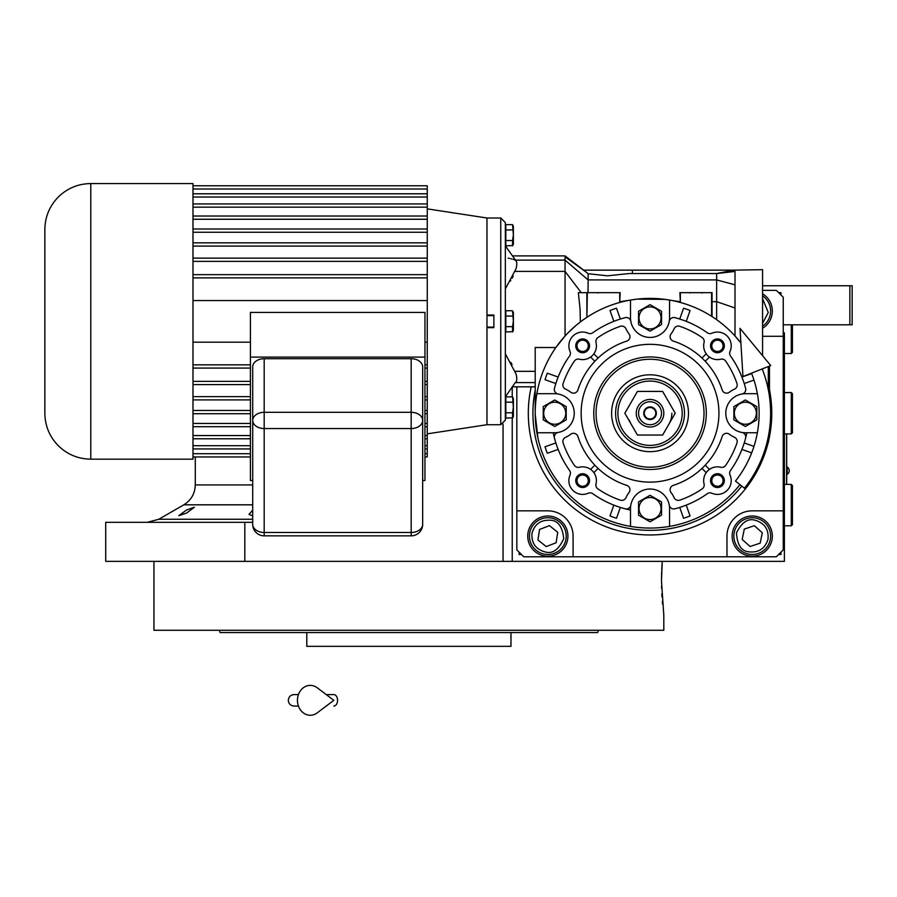 <?xml version="1.0" encoding="UTF-8"?>
<svg xmlns="http://www.w3.org/2000/svg" width="897" height="897" viewBox="0 0 897 897"><rect width="100%" height="100%" fill="white"/><g stroke="black" fill="none" stroke-linecap="round" stroke-linejoin="round"><path stroke-width="1.35" d="M252.707 515.921L249.007 514.396L252.707 510.113M186.587 509.978L194.391 507.22L186.587 513.062L178.772 515.697L186.587 509.978M252.707 504.82L183.807 504.82L158.814 519.251L252.707 519.251M391.271 630.277L663.814 630.277L663.814 615.342L661.481 580.897L662.233 561.365L512.232 561.365L784.393 561.365L784.393 332.843M762.573 285.762L852.15 285.762L852.15 324.804L784.393 324.804M849.851 285.762L849.851 324.804M512.232 418.103L512.232 561.365L105.711 561.365L105.711 522.323L252.707 522.323M512.232 396.878L512.232 387.201M244.814 522.323L244.814 561.365M786.691 484.425L786.691 433.901M786.579 433.901L786.579 484.425M787.207 466.978L787.207 474.322A4.362 4.362 0 0 0 787.207 466.978L786.691 466.978M153.948 561.365L153.948 630.277L417.789 630.277M661.526 586.01L661.594 588.41M661.807 593.814L661.986 596.909M662.311 601.461L662.547 604.174M662.233 561.365L661.728 569.73M661.638 571.86L661.493 578.7M487.194 632.564L330.567 632.564M516.481 632.564L539.366 632.564M541.138 632.564L591.953 632.564M594.991 632.564L597.637 632.564L598.478 630.277L219.283 630.277L220.124 632.564L223.858 632.564M506.491 630.277L573.329 630.277M588.948 630.277L598.478 630.277M479.94 646.345L480.512 646.345M225.528 632.564L306.796 632.564L306.796 646.345L510.976 646.345L510.976 632.564L502.813 632.564M306.796 632.564L314.948 632.564M597.637 632.564L220.124 632.564M588.948 632.564L573.329 632.564M244.433 632.564L228.813 632.564M762.573 290.359L776.354 290.359L783.249 297.243L783.249 549.883L776.354 556.779L523.713 556.779L516.829 549.883L516.829 386.82M762.573 328.257A20.093 20.093 0 0 0 762.573 293.79M783.249 336.285L762.573 336.285M531.416 440.562A3.79 3.79 0 0 0 531.932 442.714M768.135 442.714A3.79 3.79 0 0 0 768.662 440.562M516.829 510.842L547.832 510.842A25.262 25.262 0 0 1 573.093 536.103L573.093 556.779M726.974 556.779L726.974 536.103A25.262 25.262 0 0 1 752.247 510.842L783.249 510.842M752.247 556.207A20.093 20.093 0 0 0 772.339 536.103A20.093 20.093 0 0 0 752.247 516.01A20.093 20.093 0 0 0 732.143 536.103A20.093 20.093 0 0 0 752.247 556.207M547.832 556.207A20.093 20.093 0 0 0 567.924 536.103A20.093 20.093 0 0 0 547.832 516.01A20.093 20.093 0 0 0 527.739 536.103A20.093 20.093 0 0 0 547.832 556.207M519.128 552.182L519.128 554.481L521.426 554.481M780.951 294.945L780.951 292.657L778.652 292.657M778.652 554.481L780.951 554.481L780.951 552.182M762.573 326.216A18.377 18.377 66.3 0 0 762.573 295.831M762.573 323.346L768.258 312.492L762.573 298.712M762.573 312.481L762.573 311.73M531.955 533.614C531.461 543.358 535.924 549.48 545.342 551.991C552.709 554.066 558.831 549.603 563.72 538.592C562.441 526.617 557.979 520.495 550.321 520.226C540.588 519.733 534.466 524.196 531.955 533.614M529.678 533.255A18.377 18.377 -81.1 0 0 544.984 554.256A18.377 18.377 98.9 0 0 565.985 538.951A18.377 18.377 98.9 0 0 550.68 517.95A18.377 18.377 -81.1 0 0 529.678 533.255M557.732 532.291L549.48 525.631L539.579 529.443L537.931 539.927L546.195 546.587L556.084 542.775L557.732 532.291M767.989 539.344C768.942 529.645 764.771 523.31 755.487 520.361C748.221 517.928 741.897 522.099 736.493 532.863C737.199 544.894 741.371 551.218 749.006 551.857C758.705 552.81 765.04 548.639 767.989 539.344M770.243 539.803A18.377 18.377 101.6 0 0 755.947 518.107A18.377 18.377 -78.4 0 0 734.251 532.403A18.377 18.377 -78.4 0 0 748.535 554.099A18.377 18.377 101.6 0 0 770.243 539.803M742.178 539.456L750.105 546.497L760.174 543.156L762.304 532.762L754.377 525.72L744.308 529.062L742.178 539.456M650.033 418.977A5.741 5.741 0 0 0 655.774 413.237A5.741 5.741 0 0 0 650.033 407.485A5.741 5.741 0 0 0 644.293 413.237A5.741 5.741 0 0 0 650.033 418.977M791.289 484.425L792.432 485.58L792.432 524.622L791.289 525.777L791.289 484.425L784.393 484.425M791.289 392.561L792.432 393.705L792.432 432.758L791.289 433.901L791.289 392.561L784.393 392.561M792.432 324.804L792.432 352.364L791.289 353.519L791.289 324.804M762.192 368.936A120.579 120.579 0 0 1 744.465 488.215L735.473 481.072A109.098 109.098 0 0 0 751.507 373.163M739.98 328.324L742.963 376.538L770.736 365.572L739.98 328.324M326.216 694.581L333.796 694.581A5.741 3.756 90 0 1 337.552 700.322A5.741 3.756 90 0 1 333.796 706.062M317.258 712.846A14.924 12.816 -90 0 1 304.15 713.44A14.924 12.816 -90 0 1 297.456 700.322A14.924 12.816 -90 0 1 304.15 687.203A14.924 12.816 -90 0 1 317.258 687.797L333.819 700.322L317.258 712.846M629.335 420.121A21.82 21.82 0 0 0 631.14 424.135M668.938 424.135A21.82 21.82 0 0 0 671.853 413.237M562.868 441.492A4.597 4.597 0 0 1 565.581 437.31A26.417 26.417 0 0 0 570.739 434.238A4.597 4.597 0 0 1 577.903 436.48A75.796 75.796 0 0 0 626.79 485.367A4.597 4.597 0 0 1 629.032 492.531A26.417 26.417 0 0 0 625.96 497.689A4.597 4.597 0 0 1 620.287 500.145A91.864 91.864 0 0 1 597.862 488.843A4.597 4.597 0 0 1 596.012 483.954A13.78 13.78 0 0 0 579.316 467.259A4.597 4.597 0 0 1 574.428 465.408A91.864 91.864 0 0 1 563.125 442.983A4.597 4.597 0 0 1 562.868 441.492M670.104 489.74A4.597 4.597 0 0 1 673.288 485.367A75.796 75.796 0 0 0 722.175 436.48A4.597 4.597 0 0 1 729.339 434.238A26.417 26.417 0 0 0 734.497 437.31A4.597 4.597 0 0 1 736.953 442.983A91.864 91.864 0 0 1 725.651 465.408A4.597 4.597 0 0 1 720.762 467.259A13.78 13.78 0 0 0 704.067 483.954A4.597 4.597 0 0 1 702.216 488.843A91.864 91.864 0 0 1 679.791 500.145A4.597 4.597 0 0 1 674.118 497.689A26.417 26.417 0 0 0 671.034 492.531A4.597 4.597 0 0 1 670.104 489.74M670.104 336.723A4.597 4.597 0 0 1 671.034 333.931A26.417 26.417 0 0 0 674.118 328.773A4.597 4.597 0 0 1 679.791 326.317A91.864 91.864 0 0 1 702.216 337.62A4.597 4.597 0 0 1 704.067 342.508A13.78 13.78 0 0 0 720.762 359.204A4.597 4.597 0 0 1 725.651 361.054A91.864 91.864 0 0 1 736.953 383.479A4.597 4.597 0 0 1 734.497 389.152A26.417 26.417 0 0 0 729.339 392.224A4.597 4.597 0 0 1 722.175 389.982A75.796 75.796 0 0 0 673.288 341.095A4.597 4.597 0 0 1 670.104 336.723M705.233 361.289L709.449 357.062A13.78 13.78 0 0 1 706.208 353.822L701.981 358.038M562.868 384.97A4.597 4.597 0 0 1 563.125 383.479A91.864 91.864 0 0 1 574.428 361.054A4.597 4.597 0 0 1 579.316 359.204A13.78 13.78 0 0 0 596.012 342.508A4.597 4.597 0 0 1 597.862 337.62A91.864 91.864 0 0 1 620.287 326.317A4.597 4.597 0 0 1 625.96 328.773A26.417 26.417 0 0 0 629.032 333.931A4.597 4.597 0 0 1 626.79 341.095A75.796 75.796 0 0 0 577.903 389.982A4.597 4.597 0 0 1 570.739 392.224A26.417 26.417 0 0 0 565.581 389.152A4.597 4.597 0 0 1 562.868 384.97M636.354 299.217L630.513 300.069A114.838 114.838 0 0 0 536.877 393.705L554.727 393.705A19.521 19.521 0 0 1 574.248 413.237A19.521 19.521 0 0 1 558.113 432.455A4.597 4.597 0 0 0 554.469 438.14A98.76 98.76 0 0 0 569.584 470.51A4.597 4.597 0 0 1 570.043 475.04A13.78 13.78 0 0 0 588.23 493.227A4.597 4.597 0 0 1 592.76 493.686A98.76 98.76 0 0 0 625.131 508.801A4.597 4.597 0 0 0 630.815 505.157A19.521 19.521 0 0 1 669.263 505.157A19.521 19.521 0 0 1 669.566 508.543L669.566 526.393A114.838 114.838 0 0 0 739.969 484.638M536.877 393.705A114.838 114.838 0 0 0 630.513 526.393L630.513 508.543A19.521 19.521 0 0 1 650.033 489.022A19.521 19.521 0 0 1 669.263 505.157A4.597 4.597 0 0 0 674.948 508.801A98.76 98.76 0 0 0 707.318 493.686A4.597 4.597 0 0 1 711.848 493.227A13.78 13.78 0 0 0 730.035 475.04A4.597 4.597 0 0 1 730.483 470.51A98.76 98.76 0 0 0 745.609 438.14A4.597 4.597 0 0 0 741.954 432.455A19.521 19.521 0 0 1 745.351 393.705L757.371 393.705M757.371 432.758L745.351 432.758A19.521 19.521 0 0 1 741.954 394.007A4.597 4.597 0 0 0 745.609 388.323L745.609 388.323A98.76 98.76 0 0 0 730.483 355.952A4.597 4.597 0 0 1 730.035 351.422A13.78 13.78 0 0 0 711.848 333.236A4.597 4.597 0 0 1 707.318 332.776A98.76 98.76 0 0 0 674.948 317.661A4.597 4.597 0 0 0 669.263 321.305A19.521 19.521 0 0 1 630.815 321.305A19.521 19.521 0 0 1 630.513 317.919L630.513 300.069A114.838 114.838 0 0 1 740.888 342.979L735.013 335.994L735.013 284.82L735.013 307.985L716.647 301.65L716.647 319.68L719.394 321.709M669.566 300.069L669.566 317.919A19.521 19.521 0 0 1 650.033 337.44A19.521 19.521 0 0 1 630.815 321.305A4.597 4.597 0 0 0 625.131 317.661A98.76 98.76 0 0 0 592.76 332.776A4.597 4.597 0 0 1 588.23 333.236A13.78 13.78 0 0 0 570.043 351.422A4.597 4.597 0 0 1 569.584 355.952A98.76 98.76 0 0 0 554.469 388.323A98.76 98.76 0 0 1 554.884 386.786M536.877 432.758L554.727 432.758A19.521 19.521 0 0 0 574.248 413.237A19.521 19.521 0 0 0 558.113 394.007A4.597 4.597 0 0 1 554.469 388.323M505.347 396.866L515.248 382.604C516.997 381.606 517.244 378.702 516.01 373.903L505.347 353.822L505.347 373.903M505.347 288.901L516.01 268.82C517.277 264.077 517.02 261.173 515.248 260.119L513.286 259.379M588.028 292.657L588.129 279.92L716.647 279.92L735.013 284.82L735.013 271.443C735.069 269.134 735.069 269.134 735.013 271.443L716.647 273.551L628.999 273.551L607.549 275.816L588.129 273.72L583.599 270.143L733.768 270.143L716.647 273.551L716.647 301.65L712.05 301.65M510.808 362.377L512.041 364.485M732.871 270.143L762.573 269.683L762.573 355.694M739.431 341.14L737.626 338.965M735.013 334.738L735.013 335.994L734.138 335.041L735.013 334.738M725.303 326.497L726.278 327.36M712.05 316.574L712.05 292.657L679.892 292.657L680.352 302.468A114.838 114.838 0 0 1 711.59 316.282L712.05 316.574A114.838 114.838 0 0 1 716.647 319.68M679.892 301.65L672.324 300.573M671.629 300.439L670.62 300.26M670.541 300.237L665.585 299.452M665.013 299.374L637.229 299.116M629.582 300.237L620.186 301.65M619.726 292.657L619.726 302.468L620.186 292.657L586.873 292.657L586.873 317.325L587.333 292.657M586.873 317.325L585.214 318.446M584.665 318.827L580.359 321.945L580.067 309.05L578.352 292.657L586.873 292.657M567.734 333.157L576.233 325.252M576.715 324.849L580.359 321.945M535.206 413.237L535.206 347.52L555.86 347.52L565.054 335.994L565.054 271.399L581.267 292.657L583.285 292.657M629.571 509.844A98.76 98.76 0 0 1 626.835 509.227M626.801 509.216A98.76 98.76 0 0 1 620.343 507.422L620.208 507.769M535.206 414.145L537.931 438.117M544.031 457.392L544.782 459.163M554.559 477.036L555.804 478.852M568.922 494.516L570.694 496.254M586.447 508.846L588.118 509.945M606.137 519.341L608.054 520.114M627.709 525.877L630.176 526.337M650.28 528.064L652.399 528.041M672.526 525.844L674.454 525.44M694.031 519.307L696.33 518.32M714.034 508.588L715.862 507.332M731.335 494.337L732.67 492.98M513.241 276.052L512.064 278.205M510.763 280.413L510.303 281.165M632.396 273.551L632.396 270.143M586.548 272.408L565.054 256.834L565.054 260.119L588.129 279.92L588.129 273.72M578.352 292.657L581.267 292.657M630.513 526.393A114.838 114.838 0 0 0 669.566 526.393M557.799 376.908L547.316 373.197A110.241 110.241 0 0 0 545.017 379.7L555.49 383.411M620.208 318.693L616.508 308.209A110.241 110.241 0 0 0 610.005 310.508L613.716 320.991M686.362 320.991L690.062 310.508A110.241 110.241 0 0 0 683.57 308.209L679.859 318.693M751.675 373.589L742.279 376.908M744.577 383.411L753.973 380.081M746.853 432.758A98.76 98.76 0 0 1 744.23 442.927L744.577 443.051M742.279 449.554L741.931 449.431A98.76 98.76 0 0 1 739.52 455.014M762.573 368.79L762.573 369.945M516.358 375.305L516.672 376.931M505.818 399.591L505.347 407.485M505.818 227.333L505.818 243.132M500.75 424.718L500.75 218.005L505.347 222.602L505.347 420.121L500.75 424.718L486.97 424.718L486.97 327.674L493.866 327.674L493.866 315.049L486.97 315.049L486.97 218.005L486.97 424.718L427.252 433.856M508.151 258.179L509.462 258.437M510.763 258.728L512.075 259.042M505.347 245.856L516.179 261.083M515.517 260.119L565.054 260.119L565.054 271.399L515.248 271.399M569.584 470.51A98.76 98.76 0 0 1 558.147 449.431L557.799 449.554M555.49 443.051L555.848 442.927A98.76 98.76 0 0 1 553.225 432.758M613.716 505.471L613.84 505.123A98.76 98.76 0 0 1 608.256 502.712M679.859 507.769L683.57 518.253A110.241 110.241 0 0 0 690.062 515.954L686.362 505.471M616.508 518.253A110.241 110.241 0 0 1 610.005 515.954L613.84 505.123A98.76 98.76 0 0 0 620.343 507.422L616.508 518.253M547.316 453.265A110.241 110.241 0 0 1 545.017 446.762L555.848 442.927A98.76 98.76 0 0 0 558.147 449.431L547.316 453.265M555.848 383.535A98.76 98.76 0 0 1 558.147 377.043M679.735 319.04A98.76 98.76 0 0 1 686.227 321.339M741.931 377.043A98.76 98.76 0 0 1 744.23 383.535M753.973 446.381L744.23 442.927A98.76 98.76 0 0 1 741.931 449.431L751.675 452.873M686.227 505.123A98.76 98.76 0 0 1 679.735 507.422M575.751 345.838A6.896 6.896 0 0 1 582.635 338.943A6.896 6.896 0 0 1 589.531 345.838A6.896 6.896 0 0 1 582.635 352.723A6.896 6.896 0 0 1 575.751 345.838M710.547 345.838A6.896 6.896 0 0 1 717.432 338.943A6.896 6.896 0 0 1 724.328 345.838A6.896 6.896 0 0 1 717.432 352.723A6.896 6.896 0 0 1 710.547 345.838M710.547 480.624A6.896 6.896 0 0 1 717.432 473.739A6.896 6.896 0 0 1 724.328 480.624A6.896 6.896 0 0 1 717.432 487.52A6.896 6.896 0 0 1 710.547 480.624M575.751 480.624A6.896 6.896 0 0 1 582.635 473.739A6.896 6.896 0 0 1 589.531 480.624A6.896 6.896 0 0 1 582.635 487.52A6.896 6.896 0 0 1 575.751 480.624M768.314 366.514L768.314 389.814M512.815 417.789L505.818 418.103L505.818 396.878L512.557 396.878L513.331 406.79M512.815 331.655L505.818 331.968L505.818 310.754L512.557 310.754L513.331 320.666M512.815 245.531L505.818 245.845L505.818 224.631L512.557 224.631L513.331 234.532M566.209 413.237L566.209 419.863L554.727 426.49L543.246 419.863L543.246 406.599L554.727 399.972L566.209 406.599L566.209 413.237M593.87 472.641L598.097 468.425A75.796 75.796 0 0 1 594.846 465.173L590.63 469.4M718.934 413.237A68.901 68.901 0 0 0 650.033 344.325A68.901 68.901 0 0 0 581.133 413.237A68.901 68.901 0 0 0 650.033 482.138A68.901 68.901 0 0 0 718.934 413.237M576.995 345.838A5.651 5.651 0 0 1 582.635 340.187A5.651 5.651 0 0 1 588.286 345.838A5.651 5.651 0 0 1 582.635 351.478A5.651 5.651 0 0 1 576.995 345.838M711.792 345.838A5.651 5.651 0 0 1 717.432 340.187A5.651 5.651 0 0 1 723.083 345.838A5.651 5.651 0 0 1 717.432 351.478A5.651 5.651 0 0 1 711.792 345.838M711.792 480.624A5.651 5.651 0 0 1 717.432 474.984A5.651 5.651 0 0 1 723.083 480.624A5.651 5.651 0 0 1 717.432 486.275A5.651 5.651 0 0 1 711.792 480.624M576.995 480.624A5.651 5.651 0 0 1 582.635 474.984A5.651 5.651 0 0 1 588.286 480.624A5.651 5.651 0 0 1 582.635 486.275A5.651 5.651 0 0 1 576.995 480.624M661.526 317.919L661.526 324.546L650.033 331.172L638.552 324.546L638.552 311.281L650.033 304.655L661.526 311.281L661.526 317.919M756.833 413.237L756.833 419.863L745.351 426.49L733.869 419.863L733.869 406.599L745.351 399.972L756.833 406.599L756.833 413.237M768.594 362.982L769.469 364.036M769.469 366.066L769.469 396.631M513.331 399.535L513.286 400.443M505.818 412.788L512.557 412.788L513.331 407.485M512.557 396.878L513.387 398.672L513.387 416.309L512.557 418.103L512.557 412.788M505.818 402.181L512.557 402.181M513.331 313.401L513.286 314.309M505.818 326.665L512.557 326.665L513.331 321.361M512.557 310.754L513.387 312.548L513.387 330.174L512.557 331.968L512.557 326.665M505.818 316.058L512.557 316.058M513.331 227.277L513.286 228.186M505.818 240.542L512.557 240.542L513.331 235.238M512.557 224.631L513.387 226.414L513.387 244.051L512.557 245.845L512.557 240.542M505.818 229.935L512.557 229.935M661.526 508.543L661.526 515.181L650.033 521.807L638.552 515.181L638.552 501.916L650.033 495.29L661.526 501.916L661.526 508.543M543.705 413.237A11.022 11.022 0 0 0 554.727 424.247A11.022 11.022 0 0 0 565.749 413.237A11.022 11.022 0 0 0 554.727 402.215A11.022 11.022 0 0 0 543.705 413.237M590.63 357.062L594.846 361.289M598.097 358.038L593.87 353.822M709.449 469.4L705.233 465.173M701.981 468.425L706.208 472.641M639.012 317.919A11.022 11.022 0 0 0 650.033 328.941A11.022 11.022 0 0 0 661.055 317.919A11.022 11.022 0 0 0 650.033 306.897A11.022 11.022 0 0 0 639.012 317.919M734.329 413.237A11.022 11.022 0 0 0 745.351 424.247A11.022 11.022 0 0 0 756.373 413.237A11.022 11.022 0 0 0 745.351 402.215A11.022 11.022 0 0 0 734.329 413.237M639.012 508.543A11.022 11.022 0 0 0 650.033 519.565A11.022 11.022 0 0 0 661.055 508.543A11.022 11.022 0 0 0 650.033 497.521A11.022 11.022 0 0 0 639.012 508.543M531.215 386.82A121.723 121.723 0 0 0 650.033 534.96A121.723 121.723 0 0 0 769.469 389.702M704.01 413.237A53.977 53.977 0 0 0 650.033 359.26A53.977 53.977 0 0 0 596.068 413.237A53.977 53.977 0 0 0 650.033 467.202A53.977 53.977 0 0 0 704.01 413.237M611.608 413.237A38.425 38.425 0 0 1 650.033 374.8A38.425 38.425 0 0 1 688.47 413.237A38.425 38.425 0 0 1 650.033 451.662A38.425 38.425 0 0 1 611.608 413.237M615.589 413.237A34.456 34.456 0 0 0 650.033 447.681A34.456 34.456 0 0 0 684.489 413.237A34.456 34.456 0 0 0 650.033 378.781A34.456 34.456 0 0 0 615.589 413.237A34.456 34.456 0 0 0 650.033 447.681A34.456 34.456 0 0 0 684.489 413.237A34.456 34.456 0 0 0 650.033 378.781A34.456 34.456 0 0 0 615.589 413.237A34.456 34.456 0 0 0 650.033 447.681A34.456 34.456 0 0 0 684.489 413.237M662.636 435.045L675.228 413.237L662.636 391.417L637.442 391.417L624.839 413.237L637.442 435.045L662.636 435.045M636.253 413.237A13.78 13.78 0 0 0 650.033 427.017A13.78 13.78 0 0 0 663.814 413.237A13.78 13.78 0 0 0 650.033 399.445A13.78 13.78 0 0 0 636.253 413.237M638.552 413.237A11.482 11.482 0 0 0 650.033 424.718A11.482 11.482 0 0 0 661.526 413.237A11.482 11.482 0 0 0 650.033 401.744A11.482 11.482 0 0 0 638.552 413.237M656.357 413.237A6.313 6.313 0 0 1 650.033 419.549A6.313 6.313 0 0 1 643.721 413.237A6.313 6.313 0 0 1 650.033 406.913A6.313 6.313 0 0 1 656.357 413.237M422.666 524.364A11.482 8.118 180 0 1 411.174 532.482L411.174 535.845A11.482 11.482 0 0 0 422.666 524.364L422.666 366.839A11.482 8.118 0 0 0 411.174 358.71L264.189 358.71A11.482 8.118 0 0 0 252.707 366.839L252.707 524.364A11.482 11.482 0 0 0 264.189 535.845L264.189 532.482A11.482 8.118 180 0 1 252.707 524.364M250.409 426.703L192.99 426.703L192.99 216.02L427.252 216.02L427.252 207.173L192.99 207.173L192.99 203.933L427.252 203.933L427.252 197.037L192.99 197.037L192.99 193.786L427.252 193.786L427.252 189.009L192.99 189.009L192.99 185.769L427.252 185.769L427.252 189.009M192.99 300.551L427.252 300.551L427.252 274.65L192.99 274.65M427.252 277.891L192.99 277.891M427.252 274.65L427.252 261.375L192.99 261.375M427.252 261.375L427.252 258.134L192.99 258.134M427.252 258.134L427.252 246.081L192.99 246.081M427.252 246.081L427.252 242.829L192.99 242.829M427.252 242.829L427.252 232.256L192.99 232.256M427.252 232.256L427.252 229.004L192.99 229.004M427.252 229.004L427.252 219.26L192.99 219.26M427.252 219.26L427.252 216.02M427.252 207.173L427.252 203.933M427.252 197.037L427.252 193.786M250.409 456.954L192.99 456.954L192.99 459.163L90.788 459.163L90.788 183.56C78.174 183.739 67.353 188.224 58.305 197.015C49.526 206.063 45.041 216.883 44.85 229.497L44.85 413.237L44.85 229.497M192.99 456.954L192.99 426.703M90.788 183.56L192.99 183.56L192.99 185.769M192.99 193.786L192.99 189.009M192.99 203.933L192.99 197.037M192.99 216.02L192.99 207.173M424.954 456.954L427.252 456.954L427.252 300.551M427.252 368.073L424.954 368.073M427.252 364.832L424.954 364.832M427.252 381.348L424.954 381.348M427.252 384.589L424.954 384.589M427.252 396.642L424.954 396.642M427.252 399.894L424.954 399.894M427.252 410.467L424.954 410.467M427.252 413.719L424.954 413.719M427.252 423.462L424.954 423.462M427.252 426.703L424.954 426.703M427.252 435.55L424.954 435.55M427.252 438.79L424.954 438.79M427.252 445.697L424.954 445.697M427.252 448.937L424.954 448.937M427.252 453.714L424.954 453.714M250.409 453.714L192.99 453.714M250.409 448.937L192.99 448.937M250.409 445.697L192.99 445.697M250.409 438.79L192.99 438.79M250.409 435.55L192.99 435.55M250.409 423.462L192.99 423.462M250.409 413.719L192.99 413.719M250.409 410.467L192.99 410.467M250.409 399.894L192.99 399.894M250.409 396.642L192.99 396.642M250.409 384.589L192.99 384.589M250.409 381.348L192.99 381.348M250.409 368.073L192.99 368.073M250.409 364.832L192.99 364.832M192.99 342.172L250.409 342.172M424.954 342.172L427.252 342.172M252.707 480.523L250.409 480.523L250.409 312.425L424.954 312.425L424.954 480.523L422.666 480.523M250.409 357.096L424.954 357.096M503.049 561.365L503.049 424.102M252.707 484.929L195.288 484.929L195.288 456.954M711.59 292.657L711.59 316.282M680.352 302.468L680.352 292.657M535.206 371.324L515.248 371.324M535.206 382.604L515.517 382.604M593.769 413.237A56.264 56.264 0 0 1 650.033 356.961A56.264 56.264 0 0 1 706.309 413.237A56.264 56.264 0 0 1 650.033 469.501A56.264 56.264 0 0 1 593.769 413.237M535.206 390.15A117.137 117.137 0 0 0 741.774 486.073M682.191 413.237A32.157 32.157 0 0 0 650.033 381.079A32.157 32.157 0 0 0 617.887 413.237A32.157 32.157 0 0 0 650.033 445.383A32.157 32.157 0 0 0 682.191 413.237M411.174 532.482L264.189 532.482L264.189 412.306A11.482 8.118 180 0 0 252.707 420.424A11.482 8.118 -0 0 0 264.189 428.553L411.174 428.553L411.174 532.482M411.174 358.71L411.174 412.306L264.189 412.306L264.189 358.71M422.666 420.424A11.482 8.118 180 0 0 411.174 412.306L411.174 428.553A11.482 8.118 -0 0 0 422.666 420.424M158.814 519.251L147.332 522.323M183.807 504.82C191.173 500.234 194.997 493.608 195.288 484.929M791.289 525.777L784.393 525.777M791.289 433.901L784.393 433.901M791.289 353.519L784.393 353.519M294.048 694.581L298.443 694.581L294.048 694.581C290.561 694.917 288.643 696.834 288.307 700.322C288.643 703.809 290.561 705.726 294.048 706.062L298.443 706.062M512.512 255.903L565.054 255.903L583.667 270.143M512.512 386.82L535.206 386.82M702.048 292.994L702.867 292.657M689.894 292.994L689.087 292.657M598.03 292.994L597.211 292.657M500.75 218.005L486.97 218.005L427.252 208.866M493.866 327.102L486.97 327.102M493.866 315.621L486.97 315.621M411.174 535.845L264.189 535.845M90.788 459.163C78.174 458.984 67.353 454.499 58.305 445.708C49.526 436.671 45.041 425.84 44.85 413.237"/></g></svg>
